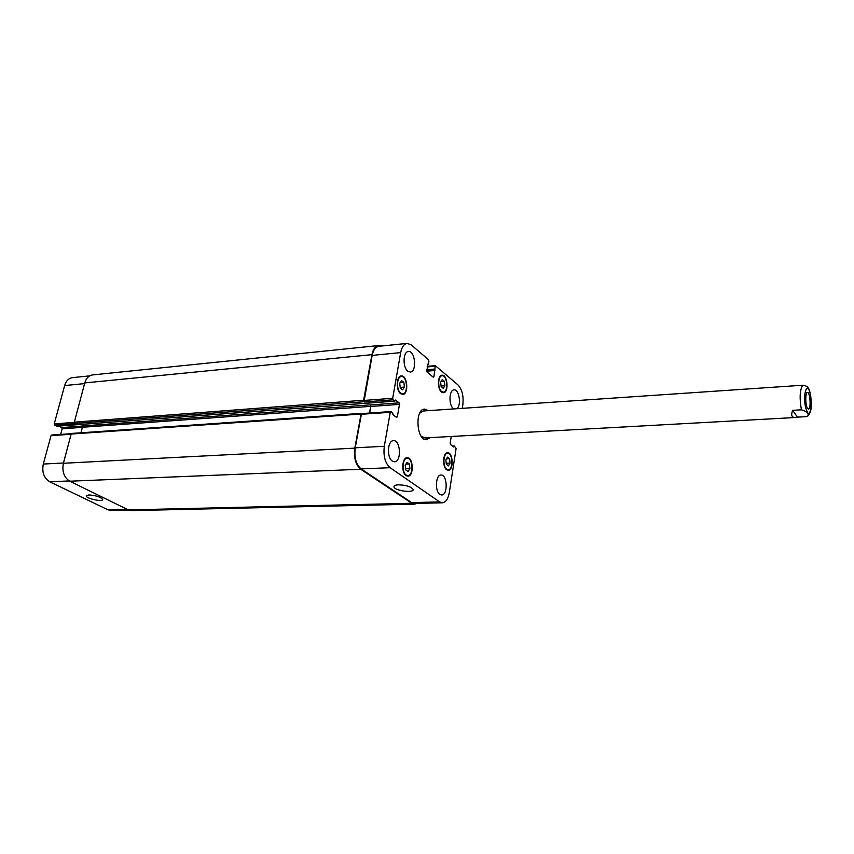 <?xml version="1.0" encoding="UTF-8"?>
<svg xmlns="http://www.w3.org/2000/svg" width="854" height="854" viewBox="0 0 854 854"><rect width="100%" height="100%" fill="white"/><g stroke="black" fill="none" stroke-linecap="round" stroke-linejoin="round"><path stroke-width="1.28" d="M807.553 408.436C805.279 405.447 805.183 392.125 807.436 392.424C810.168 391.858 811.247 409.312 808.46 409.087L807.553 408.436M809.432 391.068L808.3 388.218C807.841 386.691 805.995 385.698 802.771 385.229L423.168 410.998L419.677 413.251M792.683 410.326L801.415 409.813C806.592 411.265 808.781 413.283 807.991 415.866L806.08 416.667L797.422 417.136L792.683 410.326C790.783 415.151 791.669 417.553 795.32 417.51L797.422 417.136M423.808 409.215L426.819 410.742M428.484 437.739L425.687 439.618M430.021 437.654L426.456 439.65C416.549 441.006 414.574 408.97 424.577 409.087L428.356 410.635M795.32 417.51L424.822 437.931L421.086 436.127M398.604 484.826C406.13 485.115 410.945 486.62 413.058 489.331C414.521 493.366 394.527 490.815 393.961 486.919C393.801 485.691 395.349 484.997 398.604 484.826M88.805 494.936C95.851 495.427 100.473 496.911 102.661 499.387C103.345 502.248 86.211 498.672 86.297 495.971L88.805 494.936M449.578 458.726L450.069 463.092L448.467 465.889L446.354 464.32L445.852 459.932L447.464 457.136L449.578 458.726L446.471 458.865M450.069 463.092L446.226 463.252M444.4 381.354L444.902 385.741L443.279 388.356L441.155 386.574L440.653 382.165L442.287 379.56L444.4 381.354L440.984 381.631M444.902 385.741L441.091 386.04M403.878 382.443L404.412 387.065L402.608 389.819L400.248 387.951L399.704 383.307L401.529 380.553L403.878 382.443L400.067 382.752M404.412 387.065L400.184 387.406M409.354 463.978L409.888 468.568L408.095 471.536L405.746 469.892L405.212 465.27L407.016 462.324L409.354 463.978L405.917 464.128M409.888 468.568L405.618 468.75M441.571 391.484L443.397 392.167C448.681 392.135 447.315 374.938 442.094 375.749C437.921 375.675 437.472 388.517 441.571 391.484M441.486 391.986C437.12 388.826 437.59 375.119 442.052 375.205C447.613 374.33 449.065 392.68 443.439 392.712L441.486 391.986M446.77 469.209L448.307 469.743C453.57 469.903 452.801 452.673 447.571 453.303C443.247 453.058 442.553 466.551 446.77 469.209M446.685 469.732C442.191 466.892 442.927 452.503 447.539 452.748C453.122 452.086 453.944 470.469 448.318 470.287L446.685 469.732M406.194 475.059L407.881 475.593C413.731 475.774 412.973 457.605 407.155 458.267C402.351 458.022 401.519 472.273 406.194 475.059M406.109 475.593C401.113 472.636 401.999 457.424 407.123 457.691C413.336 456.986 414.147 476.361 407.902 476.169L406.109 475.593M400.697 393.128L402.736 393.833C408.596 393.779 407.123 375.643 401.327 376.539C396.694 376.486 396.16 390.011 400.697 393.128M400.601 393.662C395.765 390.342 396.331 375.909 401.273 375.963C407.454 375.013 409.023 394.356 402.778 394.409L400.601 393.662M407.774 371.159C402.501 367.359 403.013 351.528 408.393 351.538C415.183 350.407 417.147 371.917 410.283 372.056L407.774 371.159M392.328 461.107C386.574 457.648 387.535 440.44 393.448 440.685C400.643 439.821 401.743 461.95 394.495 461.8L392.328 461.107M388.431 448.745L388.709 454.275M439.885 494.402C434.675 491.296 435.625 474.675 440.974 475.027C447.4 474.333 448.115 495.256 441.657 494.989L439.885 494.402M453.805 408.895L453.335 408.564C448.521 405.127 449.087 389.776 453.997 389.904C459.142 389.029 461.662 405.372 456.901 408.682M457.701 436.127L451.232 436.479L450.186 443.141L450.549 444.56L453.698 446.994L454.307 445.991L456.1 448.51L449.321 492.512C448.158 498.917 445.831 502.344 442.351 502.803L439.661 501.917L390.118 467.704C385.122 463.21 383.19 456.068 384.3 446.29L390.246 412.29L391.036 411.66L392.701 412.93L392.936 414.692L396.566 417.425L397.345 416.805L399.48 404.38L399.085 402.853L395.487 400.067L394.761 401.092L393.096 399.8L392.691 398.274L400.675 352.606C401.796 347.023 403.953 343.959 407.155 343.404L411.244 344.909L428.527 359.715L428.911 361.189L428.441 364.028L427.598 364.231L426.936 371.906L433.234 377.19L433.939 376.635L435.284 365.619L457.957 384.908C462.089 389.381 463.722 395.957 462.857 404.615L462.292 408.319M128.708 510.084L111.116 510.489L107.892 509.774L49.692 481.763C43.917 478.091 41.782 472.187 43.298 464.053L51.026 435.647L51.656 435.028L71.352 433.672M60.613 434.408L62.118 428.825L61.68 427.566L58.873 426.071M56.866 426.189L54.667 425.175L54.218 423.904L64.648 385.56C66.1 380.852 68.736 378.205 72.537 377.628L89.681 375.867M369.633 413.026L370.828 406.451L370.294 404.871L81.952 425.997L82.4 427.267L80.938 432.797M72.11 433.501L71.17 434.046L63.388 463.263C61.883 471.504 64.007 477.493 69.761 481.208L128.313 509.891L131.495 510.617L414.596 504.148L411.852 503.284L360.708 469.241C355.627 464.811 353.663 457.776 354.816 448.136L361.061 414.051L362.043 413.549M407.155 343.404L378.781 346.297C375.514 346.863 373.305 349.894 372.152 355.403L364.007 401.732L363.601 400.227L371.949 354.656C373.102 349.147 375.312 346.116 378.578 345.55L92.606 374.917C88.827 375.493 86.211 378.162 84.781 382.923L74.33 422.164L75.12 423.637L54.667 425.175M442.351 502.803L414.414 503.454L411.66 502.59L361.125 468.899C356.043 464.48 354.079 457.445 355.232 447.806L361.37 414.275L362.181 413.656M416.955 503.39L414.596 504.148M369.494 413.037L370.7 406.365L370.294 404.871M378.578 345.55L381.247 346.051M805.632 407.678L807.35 412.311C810.926 417.83 812.709 399.8 809.485 391.196C806.304 382.037 802.931 396.16 805.632 407.678M802.771 385.229C799.824 389.627 799.376 397.815 801.415 409.813M69.281 480.951L49.692 481.763M63.452 462.996L43.298 464.053M71.106 434.259L51.026 435.647M82.379 427.352L62.118 428.825M82.069 426.071L61.68 427.566M74.298 422.388L54.218 423.904M84.599 383.606L64.648 385.56M127.129 509.315L107.892 509.774M355.232 447.806L384.3 446.29M361.125 468.899L390.118 467.704M361.37 414.275L390.246 412.29M395.861 416.901L397.345 416.805M370.828 406.451L399.48 404.38M370.412 404.956L399.085 402.853M363.9 400.451L392.691 398.274M364.316 401.967L393.096 399.8M372.152 355.403L400.675 352.606M432.7 376.742L433.939 376.635M427.139 366.953L434.846 366.27M411.66 502.59L439.661 501.917M128.313 509.891L411.852 503.284M452.524 446.087L454.147 446.001M452.801 446.3L454.04 446.236M453.41 446.77L453.965 446.749M426.669 369.761L434.387 369.077M426.573 370.369L434.526 369.665M426.541 370.625L434.803 369.899M426.584 371.212L434.942 370.476M427.587 364.295L428.153 364.242M84.781 382.923L371.949 354.656M74.33 422.164L363.601 400.227M74.778 423.456L364.007 401.732M56.61 426.199L394.761 401.092M82.4 427.267L370.7 406.365M71.17 434.046L361.061 414.051M63.388 463.263L354.816 448.136M360.708 469.241L69.761 481.208M807.991 415.866L809.944 412.898C812.485 408.052 810.969 391.1 808.3 388.218M394.1 486.15L393.961 486.919M441.892 392.285L443.397 392.167M440.589 375.877L442.094 375.749M446.781 469.796L448.307 469.743M446.055 453.367L447.571 453.303M406.194 475.657L407.881 475.593M405.469 458.342L407.155 458.267M401.049 393.972L402.736 393.833M399.651 376.689L401.327 376.539M361.904 413.56L390.758 411.564M427.246 366.345L435.284 365.619M454.221 445.969L452.481 446.055M428.26 364.284L427.576 364.348M394.879 401.134L56.738 426.231M361.594 413.336L71.789 433.426"/></g></svg>

